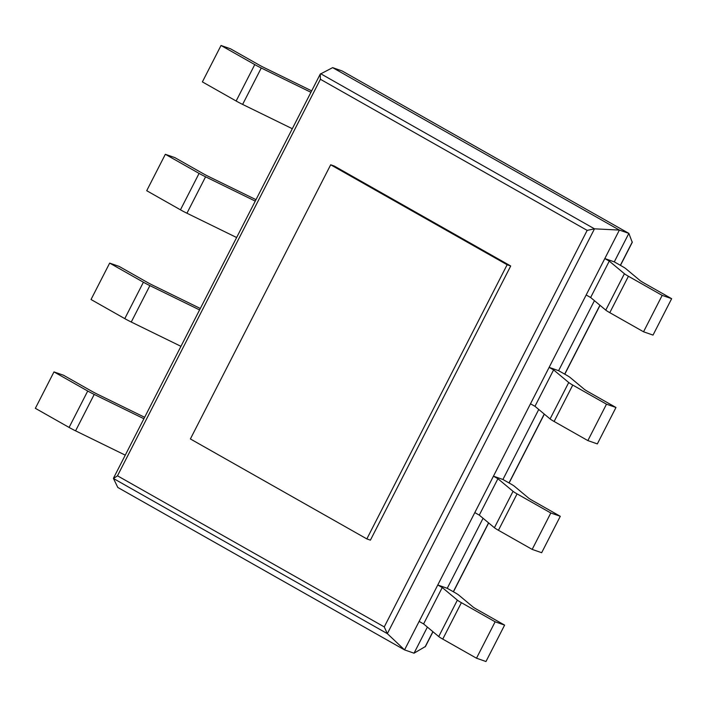 <?xml version="1.0" encoding="UTF-8"?>
<svg xmlns="http://www.w3.org/2000/svg" width="707" height="707" viewBox="0 0 707 707"><rect width="100%" height="100%" fill="white"/><g stroke="black" fill="none" stroke-linecap="round" stroke-linejoin="round"><path stroke-width="1.06" d="M427.39 627.091L414.028 653.197L404.554 649.892L117.813 487.459L113.474 478.506L387.339 633.64L594.49 228.829L619.385 230.075L404.554 649.892L387.339 633.64L384.255 626.915L587.172 230.385L320.404 79.272L320.253 74.102L332.644 67.642L342.117 70.956L628.859 233.381L632.261 242.342L620.472 265.372M320.625 73.696L594.49 228.829L587.172 230.385M332.644 67.642L619.385 230.075L628.859 233.381L614.286 261.873L621.771 266.115A10.252 0.787 27.1 0 1 625.801 268.66L639.923 280.44A10.252 0.787 -152.9 0 0 643.944 282.986L671.65 298.681L653.021 335.091L643.538 331.786L662.176 295.376L628.426 276.26A10.252 0.787 -152.9 0 1 624.405 273.715L609.275 261.095L604.803 258.559L614.286 261.873M476.5 658.208L442.759 639.101L461.388 602.682L495.13 621.798L476.5 658.208L485.974 661.522L504.612 625.103L476.907 609.416A10.252 0.787 -152.9 0 1 472.886 606.871L458.755 595.091A10.252 0.787 27.1 0 0 454.734 592.537L447.239 588.295L483.067 518.284M532.177 549.401L498.435 530.285L517.073 493.875L550.815 512.99L532.177 549.401L541.659 552.706L560.289 516.296L532.583 500.609A10.252 0.787 -152.9 0 1 528.562 498.055L514.44 486.275A10.252 0.787 27.1 0 0 510.41 483.729L502.924 479.487L538.752 409.477M587.862 440.594L554.12 421.478L572.75 385.068L606.491 404.183L587.862 440.594L597.335 443.899L615.974 407.488L588.268 391.793A10.252 0.787 -152.9 0 1 584.247 389.248L570.116 377.467A10.252 0.787 27.1 0 0 566.095 374.922L558.601 370.68L594.428 300.669M113.474 478.506L117.486 475.802L320.404 79.272M414.028 653.197L425.455 646.481L432.984 631.758M662.176 295.376L671.65 298.681M643.538 331.786L609.796 312.671A10.252 0.787 -152.9 0 1 605.775 310.126L590.645 297.506L586.174 294.978L604.803 258.559M590.645 297.506L609.275 261.095M311.681 90.867L264.692 67.89A10.252 0.787 27.1 0 1 258.205 64.478L230.5 48.792L221.026 45.478L254.767 64.593A10.252 0.787 27.1 0 0 261.254 68.005L310.939 92.308M292.309 128.718L242.625 104.415A10.252 0.787 27.1 0 1 236.138 101.004L202.388 81.897L221.026 45.478M606.491 404.183L615.974 407.488M572.75 385.068A10.252 0.787 -152.9 0 1 568.728 382.522L553.599 369.902L549.127 367.375L558.601 370.68M554.12 421.478A10.252 0.787 -152.9 0 1 550.09 418.933L534.96 406.313L530.497 403.785L549.127 367.375M534.96 406.313L553.599 369.902M255.996 199.674L209.007 176.697A10.252 0.787 27.1 0 1 202.52 173.286L174.823 157.599L165.341 154.294L199.082 173.401A10.252 0.787 27.1 0 0 205.578 176.812L255.262 201.115M236.624 237.525L186.94 213.222A10.252 0.787 27.1 0 1 180.453 209.82L146.711 190.704L165.341 154.294M550.815 512.99L560.289 516.296M517.073 493.875A10.252 0.787 -152.9 0 1 513.043 491.33L497.914 478.71L493.442 476.182L502.924 479.487M498.435 530.285A10.252 0.787 -152.9 0 1 494.414 527.74L479.284 515.129L474.812 512.593L493.442 476.182M479.284 515.129L497.914 478.71M200.32 308.491L153.331 285.504A10.252 0.787 27.1 0 1 146.844 282.102L119.138 266.406L109.665 263.101L143.406 282.217A10.252 0.787 27.1 0 0 149.893 285.619L199.577 309.922M180.948 346.333L131.263 322.03A10.252 0.787 27.1 0 1 124.777 318.627L91.026 299.512L109.665 263.101M495.13 621.798L504.612 625.103M461.388 602.682A10.252 0.787 -152.9 0 1 457.367 600.137L442.237 587.526L437.766 584.989L447.239 588.295M442.759 639.101A10.252 0.787 -152.9 0 1 438.729 636.556L423.599 623.936L419.136 621.4L437.766 584.989M423.599 623.936L442.237 587.526M144.635 417.298L97.654 394.312A10.252 0.787 27.1 0 1 91.159 390.909L63.462 375.214L53.979 371.909L87.721 391.024A10.252 0.787 27.1 0 0 94.217 394.426L143.901 418.73M125.263 455.149L75.578 430.837A10.252 0.787 27.1 0 1 69.092 427.435L35.35 408.319L53.979 371.909M366.845 538.911L370.406 540.157L510.71 265.991L334.252 166.03L330.682 164.784L190.386 438.95L366.845 538.911L507.14 264.745L510.71 265.991M507.14 264.745L330.682 164.784M384.255 626.915L117.486 475.802M425.11 646.87L432.887 631.678M453.32 591.741L488.564 522.871M509.005 482.934L544.249 414.055M564.681 374.127L599.925 305.247M620.366 265.311L632.297 241.988M609.796 312.671L628.426 276.26M605.775 310.126L624.405 273.715M236.138 101.004L254.767 64.593M242.625 104.415L261.254 68.005M550.09 418.933L568.728 382.522M180.453 209.82L199.082 173.401M186.94 213.222L205.578 176.812M494.414 527.74L513.043 491.33M124.777 318.627L143.406 282.217M131.263 322.03L149.893 285.619M438.729 636.556L457.367 600.137M69.092 427.435L87.721 391.024M75.578 430.837L94.217 394.426M113.509 478.126L320.253 74.102M453.434 591.803L488.67 522.95M509.111 482.996L544.346 414.143M564.796 374.189L600.031 305.336"/></g></svg>
